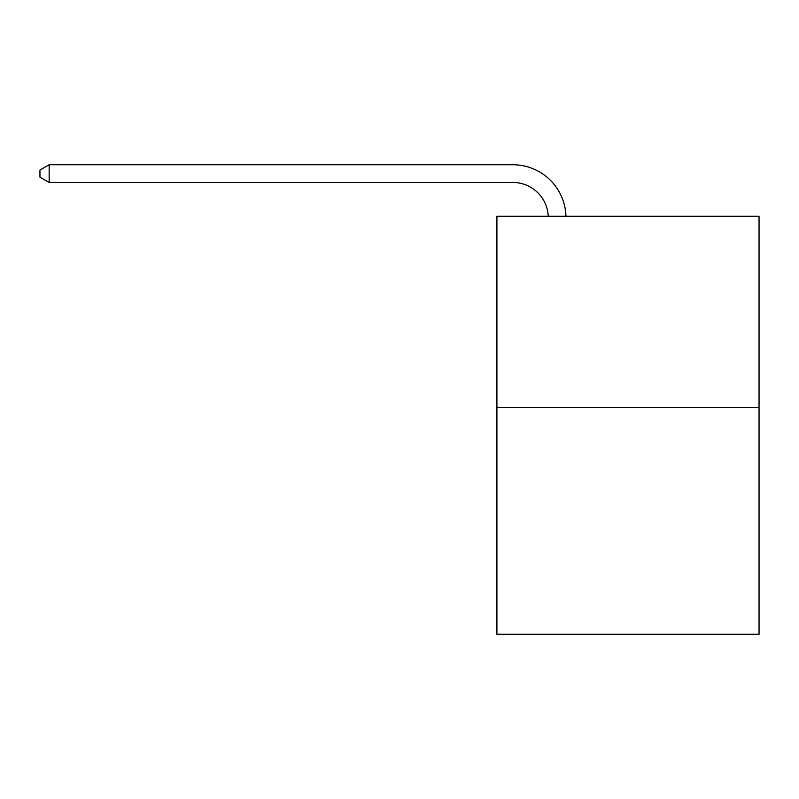 <?xml version="1.0" encoding="UTF-8"?>
<svg xmlns="http://www.w3.org/2000/svg" width="799" height="799" viewBox="0 0 799 799"><rect width="100%" height="100%" fill="white"/><g stroke="black" fill="none" stroke-linecap="round" stroke-linejoin="round"><path stroke-width="1.2" d="M759.05 407.54L759.05 216.249L496.918 216.249L496.918 634.256L759.05 634.256L759.05 407.54L496.918 407.54M548.244 216.249A35.426 35.426 0 0 0 512.858 182.462A35.426 35.426 0 0 1 548.244 216.249A35.426 35.426 0 0 0 512.858 182.462A35.426 35.426 0 0 1 548.244 216.249A35.426 35.426 0 0 0 512.858 182.462A35.426 35.426 0 0 1 548.244 216.249A35.426 35.426 0 0 0 512.858 182.462A35.426 35.426 0 0 1 548.244 216.249A35.426 35.426 0 0 0 512.858 182.462A35.426 35.426 0 0 1 548.244 216.249A35.426 35.426 0 0 0 512.858 182.462A35.426 35.426 0 0 1 548.244 216.249A35.426 35.426 0 0 0 512.858 182.462A35.426 35.426 0 0 1 548.244 216.249A35.426 35.426 0 0 0 512.858 182.462A35.426 35.426 0 0 1 548.244 216.249A35.426 35.426 0 0 0 512.858 182.462A35.426 35.426 0 0 1 548.244 216.249A35.426 35.426 0 0 0 512.858 182.462A35.426 35.426 0 0 1 548.244 216.249A35.426 35.426 0 0 0 512.858 182.462A35.426 35.426 0 0 1 548.244 216.249A35.426 35.426 0 0 0 512.858 182.462A35.426 35.426 0 0 1 548.244 216.249A35.426 35.426 0 0 0 512.858 182.462A35.426 35.426 0 0 1 548.244 216.249A35.426 35.426 0 0 0 512.858 182.462A35.426 35.426 0 0 1 548.244 216.249A35.426 35.426 0 0 0 512.858 182.462A35.426 35.426 0 0 1 548.244 216.249A35.426 35.426 0 0 0 512.858 182.462A35.426 35.426 0 0 1 548.244 216.249A35.426 35.426 0 0 0 512.858 182.462A35.426 35.426 0 0 1 548.244 216.249A35.426 35.426 0 0 0 512.858 182.462A35.426 35.426 0 0 1 548.244 216.249A35.426 35.426 0 0 0 512.858 182.462A35.426 35.426 0 0 1 548.244 216.249A35.426 35.426 0 0 0 512.858 182.462A35.426 35.426 0 0 1 548.244 216.249A35.426 35.426 0 0 0 512.858 182.462A35.426 35.426 0 0 1 548.244 216.249A35.426 35.426 0 0 0 512.858 182.462A35.426 35.426 0 0 1 548.244 216.249A35.426 35.426 0 0 0 512.858 182.462A35.426 35.426 0 0 1 548.244 216.249A35.426 35.426 0 0 0 512.858 182.462A35.426 35.426 0 0 1 548.244 216.249A35.426 35.426 0 0 0 512.858 182.462A35.426 35.426 0 0 1 548.244 216.249A35.426 35.426 0 0 0 512.858 182.462A35.426 35.426 0 0 1 548.244 216.249A35.426 35.426 0 0 0 512.858 182.462A35.426 35.426 0 0 1 548.244 216.249A35.426 35.426 0 0 0 512.858 182.462A35.426 35.426 0 0 1 548.244 216.249A35.426 35.426 0 0 0 512.858 182.462L49.158 182.462L39.95 177.148L39.95 170.057L49.158 164.744L512.858 164.744A53.134 53.134 0 0 1 565.962 216.249M49.158 164.744L512.858 164.744L49.158 164.744L512.858 164.744L49.158 164.744L512.858 164.744L49.158 164.744L512.858 164.744L49.158 164.744L512.858 164.744L49.158 164.744L512.858 164.744L49.158 164.744L512.858 164.744L49.158 164.744L512.858 164.744L49.158 164.744L512.858 164.744L49.158 164.744L512.858 164.744L49.158 164.744L512.858 164.744L49.158 164.744L512.858 164.744L49.158 164.744L512.858 164.744L49.158 164.744L512.858 164.744L49.158 164.744L512.858 164.744L49.158 164.744L512.858 164.744L49.158 164.744L512.858 164.744L49.158 164.744L512.858 164.744L49.158 164.744L512.858 164.744L49.158 164.744L512.858 164.744L49.158 164.744L512.858 164.744L49.158 164.744L512.858 164.744L49.158 164.744L512.858 164.744L49.158 164.744L512.858 164.744L49.158 164.744L512.858 164.744L49.158 164.744L512.858 164.744L49.158 164.744L512.858 164.744L49.158 164.744L512.858 164.744L49.158 164.744L49.158 182.462"/></g></svg>
